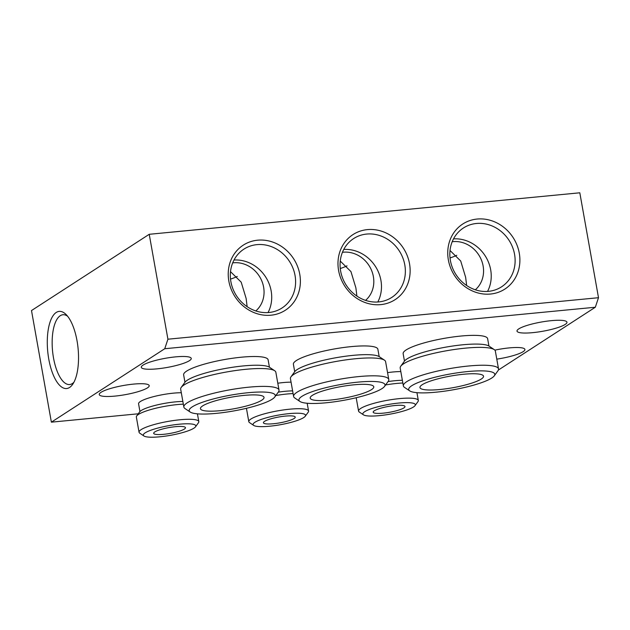 <?xml version="1.0" encoding="UTF-8"?>
<svg xmlns="http://www.w3.org/2000/svg" width="630" height="630" viewBox="0 0 630 630"><rect width="100%" height="100%" fill="white"/><g stroke="black" fill="none" stroke-linecap="round" stroke-linejoin="round"><path stroke-width="0.94" d="M167.919 339.208L164.745 348.729L595.326 307.235L598.5 297.707L167.919 339.208L149.231 234.297L579.813 192.796L598.5 297.707M164.745 348.729L51.376 422.163L31.5 310.558L149.231 234.297M69.584 387.466A38.753 15.246 -95.5 0 0 72.765 384.198A38.753 15.246 -95.5 0 0 78.088 348.5A38.753 15.246 -95.5 0 0 66.048 314.48A38.753 15.246 -95.5 0 0 47.392 346.784A38.753 15.246 -95.5 0 0 69.584 387.466M228.848 281.114A38.753 34.902 57.1 0 0 287.823 308.464A38.753 34.902 57.1 0 0 276.255 243.511A38.753 34.902 57.1 0 0 228.848 281.114M448.363 259.954A38.753 34.902 57.1 0 0 507.339 287.304A38.753 34.902 57.1 0 0 495.763 222.358A38.753 34.902 57.1 0 0 448.363 259.954M338.601 270.538A38.753 34.902 57.1 0 0 397.577 297.888A38.753 34.902 57.1 0 0 386.009 232.935A38.753 34.902 57.1 0 0 338.601 270.538M295.045 275.475A35.059 31.579 -122.9 0 1 282.027 307.991A35.059 31.579 -122.9 0 1 230.879 281.657A35.059 31.579 -122.9 0 1 243.905 249.141A35.059 31.579 -122.9 0 1 295.045 275.475M268.041 312.575A35.059 31.579 57.1 0 0 271.16 290.95A35.059 31.579 57.1 0 0 234.006 260.032M404.799 264.899A35.059 31.579 -122.9 0 1 391.781 297.415A35.059 31.579 -122.9 0 1 340.633 271.081A35.059 31.579 -122.9 0 1 353.658 238.565A35.059 31.579 -122.9 0 1 404.799 264.899M377.795 301.998A35.059 31.579 57.1 0 0 380.922 280.366A35.059 31.579 57.1 0 0 343.76 249.456M202.687 405.885A32.295 5.938 -10.1 0 1 237.715 396.152A32.295 5.938 -10.1 0 1 264.025 397.373A32.295 5.938 -10.1 0 1 233.273 408.886A32.295 5.938 -10.1 0 1 200.442 408.705A32.295 5.938 -10.1 0 1 202.687 405.885M230.517 279.114A32.295 5.938 169.9 0 0 237.258 276.452M247.133 306.652L246.133 298.455L241.195 282.169L230.509 271.664M264.553 421.344A16.144 2.969 -10.1 0 1 282.067 416.485A16.144 2.969 -10.1 0 1 295.226 417.091A16.144 2.969 -10.1 0 1 279.846 422.848A16.144 2.969 -10.1 0 1 263.427 422.754A16.144 2.969 -10.1 0 1 264.553 421.344M154.799 431.928A16.144 2.969 -10.1 0 1 172.313 427.061A16.144 2.969 -10.1 0 1 185.464 427.668A16.144 2.969 -10.1 0 1 170.092 433.424A16.144 2.969 -10.1 0 1 153.673 433.338A16.144 2.969 -10.1 0 1 154.799 431.928M254.93 422.273A26.657 4.906 -10.1 0 1 286.264 413.934A26.657 4.906 -10.1 0 1 305.267 416.233A26.657 4.906 -10.1 0 1 280.185 424.754A26.657 4.906 -10.1 0 1 253.709 425.423A26.657 4.906 -10.1 0 1 254.93 422.273M145.176 432.849A26.657 4.906 -10.1 0 1 176.502 424.51A26.657 4.906 -10.1 0 1 195.513 426.817A26.657 4.906 -10.1 0 1 170.431 435.33A26.657 4.906 -10.1 0 1 143.947 435.999A26.657 4.906 -10.1 0 1 145.176 432.849M364.691 411.697A26.657 4.906 -10.1 0 1 396.018 403.35A26.657 4.906 -10.1 0 1 415.02 405.657A26.657 4.906 -10.1 0 1 389.939 414.17A26.657 4.906 -10.1 0 1 363.463 414.839A26.657 4.906 -10.1 0 1 364.691 411.697M374.307 410.768A16.144 2.969 -10.1 0 1 391.821 405.901A16.144 2.969 -10.1 0 1 404.98 406.515A16.144 2.969 -10.1 0 1 389.6 412.272A16.144 2.969 -10.1 0 1 373.188 412.177A16.144 2.969 -10.1 0 1 374.307 410.768M411.737 385.733A43.722 8.04 -10.1 0 1 463.121 372.054A43.722 8.04 -10.1 0 1 494.29 375.834A43.722 8.04 -10.1 0 1 453.159 389.797A43.722 8.04 -10.1 0 1 409.728 390.891A43.722 8.04 -10.1 0 1 411.737 385.733M422.195 384.725A32.295 5.938 -10.1 0 1 457.23 375A32.295 5.938 -10.1 0 1 483.533 376.22A32.295 5.938 -10.1 0 1 452.789 387.726A32.295 5.938 -10.1 0 1 419.95 387.544A32.295 5.938 -10.1 0 1 422.195 384.725M450.033 257.954A32.295 5.938 169.9 0 0 456.766 255.292M494.29 375.834L497.983 370.731A48.337 8.891 169.9 0 0 498.535 368.944A48.337 8.891 169.9 0 0 459.152 367.117A48.337 8.891 169.9 0 0 406.72 381.678A48.337 8.891 169.9 0 0 403.365 385.891A48.337 8.891 169.9 0 0 404.499 387.379L409.728 390.891M415.02 405.657L417.981 401.578A30.35 5.583 169.9 0 0 418.32 400.452A30.35 5.583 169.9 0 0 393.6 399.31A30.35 5.583 169.9 0 0 360.675 408.453A30.35 5.583 169.9 0 0 358.572 411.099A30.35 5.583 169.9 0 0 359.281 412.028L363.463 414.839M305.267 416.233L308.22 412.154A30.35 5.583 169.9 0 0 308.566 411.028A30.35 5.583 169.9 0 0 283.839 409.886A30.35 5.583 169.9 0 0 250.921 419.029A30.35 5.583 169.9 0 0 248.811 421.675A30.35 5.583 169.9 0 0 249.527 422.612L253.709 425.423M195.513 426.817L198.466 422.73A30.35 5.583 169.9 0 0 198.812 421.612A30.35 5.583 169.9 0 0 174.085 420.462A30.35 5.583 169.9 0 0 141.167 429.605A30.35 5.583 169.9 0 0 139.057 432.251A30.35 5.583 169.9 0 0 139.765 433.188L143.947 435.999M301.983 396.317A43.722 8.04 -10.1 0 1 353.367 382.63A43.722 8.04 -10.1 0 1 384.536 386.411A43.722 8.04 -10.1 0 1 343.397 400.381A43.722 8.04 -10.1 0 1 299.967 401.475A43.722 8.04 -10.1 0 1 301.983 396.317M384.536 386.411L388.23 381.308A48.337 8.891 169.9 0 0 388.781 379.52A48.337 8.891 169.9 0 0 349.398 377.693A48.337 8.891 169.9 0 0 296.966 392.262A48.337 8.891 169.9 0 0 293.611 396.475A48.337 8.891 169.9 0 0 294.738 397.963L299.967 401.475M466.649 285.5L465.641 277.302L460.711 261.009L450.025 250.512M403.365 385.891L400.184 368.038A48.337 8.891 -10.1 0 1 400.735 366.25A48.337 8.891 -10.1 0 1 403.539 363.825A48.337 8.891 -10.1 0 1 451.529 349.918A48.337 8.891 -10.1 0 1 494.219 349.595A48.337 8.891 -10.1 0 1 495.353 351.083L498.535 368.944M385.591 384.954A30.35 5.583 -10.1 0 1 402.853 383.009M293.611 396.475L290.43 378.614A48.337 8.891 -10.1 0 1 290.973 376.827A48.337 8.891 -10.1 0 1 293.785 374.401A48.337 8.891 -10.1 0 1 341.775 360.494A48.337 8.891 -10.1 0 1 384.465 360.171A48.337 8.891 -10.1 0 1 385.599 361.659L388.781 379.52M275.83 395.53A30.35 5.583 -10.1 0 1 293.092 393.585M139.057 432.251L136.356 417.076A30.35 5.583 -10.1 0 1 136.694 415.95A30.35 5.583 -10.1 0 1 138.458 414.43A30.35 5.583 -10.1 0 1 183.338 404.161M312.441 395.309A32.295 5.938 -10.1 0 1 347.469 385.576A32.295 5.938 -10.1 0 1 373.779 386.796A32.295 5.938 -10.1 0 1 343.027 398.31A32.295 5.938 -10.1 0 1 310.196 398.121A32.295 5.938 -10.1 0 1 312.441 395.309M340.271 268.53A32.295 5.938 169.9 0 0 347.012 265.868M452.198 241.731A27.681 24.932 -122.9 0 1 483.123 265.978A27.681 24.932 -122.9 0 1 475.319 289.792M494.219 349.595L488.99 346.083A43.722 8.04 169.9 0 0 450.379 346.374A43.722 8.04 169.9 0 0 406.964 358.95A43.722 8.04 169.9 0 0 404.428 361.147L400.735 366.25M402.373 380.307A26.657 4.906 169.9 0 0 388.041 381.575M384.465 360.171L379.236 356.659A43.722 8.04 169.9 0 0 340.617 356.95A43.722 8.04 169.9 0 0 297.21 369.534A43.722 8.04 169.9 0 0 294.675 371.724L290.973 376.827M292.611 390.884A26.657 4.906 169.9 0 0 278.279 392.151M182.857 401.46A26.657 4.906 169.9 0 0 141.199 410.532A26.657 4.906 169.9 0 0 139.655 411.87L136.694 415.95M356.887 296.076L355.887 287.878L350.949 271.593L340.263 261.088M487.549 291.414A35.059 31.579 57.1 0 0 490.675 269.79A35.059 31.579 57.1 0 0 453.513 238.872M73.962 382.182A35.059 13.797 84.5 0 1 72.324 383.568A35.059 13.797 84.5 0 1 69.647 384.536A35.059 13.797 84.5 0 1 52.959 354.469A35.059 13.797 84.5 0 1 60.244 315.717A35.059 13.797 84.5 0 1 62.921 314.74A35.059 13.797 84.5 0 1 67.607 316.236M365.565 300.368A27.681 24.932 57.1 0 0 373.37 276.554A27.681 24.932 57.1 0 0 342.436 252.307M514.56 254.315A35.059 31.579 -122.9 0 1 501.535 286.839A35.059 31.579 -122.9 0 1 450.395 260.505A35.059 31.579 -122.9 0 1 463.412 227.989A35.059 31.579 -122.9 0 1 514.56 254.315M189.496 360.628A25.373 4.67 -10.1 0 1 161.973 368.274A25.373 4.67 -10.1 0 1 141.301 367.314A25.373 4.67 -10.1 0 1 143.057 365.109A25.373 4.67 -10.1 0 1 170.58 357.462A25.373 4.67 -10.1 0 1 191.252 358.415A25.373 4.67 -10.1 0 1 189.496 360.628M147.444 387.867A25.373 4.67 -10.1 0 1 119.921 395.514A25.373 4.67 -10.1 0 1 99.249 394.553A25.373 4.67 -10.1 0 1 101.013 392.34A25.373 4.67 -10.1 0 1 128.536 384.694A25.373 4.67 -10.1 0 1 149.208 385.654A25.373 4.67 -10.1 0 1 147.444 387.867M494.857 350.13A25.373 4.67 -10.1 0 1 524.908 349.445A25.373 4.67 -10.1 0 1 523.152 351.658A25.373 4.67 -10.1 0 1 496.786 359.132M565.197 324.418A25.373 4.67 -10.1 0 1 537.673 332.065A25.373 4.67 -10.1 0 1 517.002 331.104A25.373 4.67 -10.1 0 1 518.766 328.892A25.373 4.67 -10.1 0 1 546.289 321.253A25.373 4.67 -10.1 0 1 566.961 322.206A25.373 4.67 -10.1 0 1 565.197 324.418M404.468 361.092L403.145 353.69A42.903 7.891 -10.1 0 1 406.122 349.949A42.903 7.891 -10.1 0 1 452.663 337.026A42.903 7.891 -10.1 0 1 487.62 338.641L488.943 346.043M387.552 372.637A25.83 4.749 -10.1 0 1 400.814 371.582M294.706 371.676L293.391 364.266A42.903 7.891 -10.1 0 1 296.368 360.533A42.903 7.891 -10.1 0 1 342.909 347.602A42.903 7.891 -10.1 0 1 377.866 349.225L379.181 356.627M277.798 383.221A25.83 4.749 -10.1 0 1 291.06 382.166M184.952 382.252L183.637 374.85A42.903 7.891 -10.1 0 1 186.614 371.109A42.903 7.891 -10.1 0 1 233.155 358.179A42.903 7.891 -10.1 0 1 268.112 359.801L269.427 367.203M139.947 411.524L138.569 403.783A25.83 4.749 -10.1 0 1 140.364 401.53A25.83 4.749 -10.1 0 1 181.306 392.742M51.376 422.163L138.261 413.792M274.712 370.755L269.482 367.243A43.722 8.04 169.9 0 0 230.864 367.526A43.722 8.04 169.9 0 0 187.456 380.111A43.722 8.04 169.9 0 0 184.913 382.3L181.22 387.403A48.337 8.891 -10.1 0 1 184.031 384.977A48.337 8.891 -10.1 0 1 232.021 371.07A48.337 8.891 -10.1 0 1 274.712 370.755A48.337 8.891 -10.1 0 1 275.845 372.243L279.019 390.096A48.337 8.891 169.9 0 0 239.644 388.269A48.337 8.891 169.9 0 0 187.204 402.838A48.337 8.891 169.9 0 0 183.85 407.051A48.337 8.891 169.9 0 0 184.984 408.539L190.213 412.051A43.722 8.04 -10.1 0 1 192.221 406.893A43.722 8.04 -10.1 0 1 243.605 393.207A43.722 8.04 -10.1 0 1 274.782 396.987A43.722 8.04 -10.1 0 1 233.643 410.957A43.722 8.04 -10.1 0 1 190.213 412.051M498.393 370.023L595.326 307.235M183.85 407.051L180.668 389.19A48.337 8.891 -10.1 0 1 181.22 387.403M274.782 396.987L278.476 391.884A48.337 8.891 169.9 0 0 279.019 390.096M255.811 310.944A27.681 24.932 57.1 0 0 263.616 287.13A27.681 24.932 57.1 0 0 232.683 262.883M356.186 397.727L358.572 411.099M416.934 392.671L418.32 400.452M246.432 408.303L248.811 421.675M307.18 403.255L308.566 411.028M197.426 413.831L198.812 421.612"/></g></svg>
